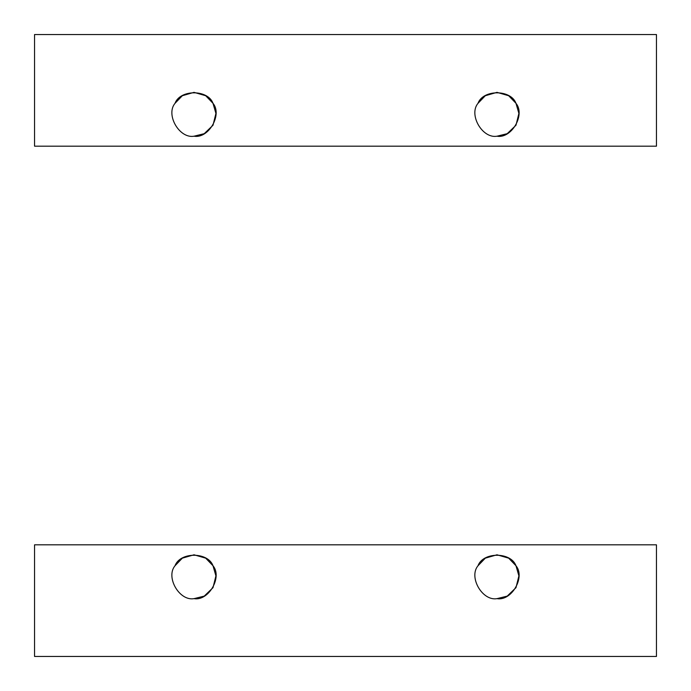 <?xml version="1.0" encoding="UTF-8"?>
<svg xmlns="http://www.w3.org/2000/svg" width="691" height="691" viewBox="0 0 691 691"><rect width="100%" height="100%" fill="white"/><g stroke="black" fill="none" stroke-linecap="round" stroke-linejoin="round"><path stroke-width="1.04" d="M477.999 103.322L485.307 95.729L496.984 92.352L508.671 95.729L515.978 103.322L518.898 113.436L515.978 125.244L507.211 133.674L496.984 136.205C511.625 138.839 525.575 114.671 515.978 103.322C510.943 89.329 483.035 89.329 477.999 103.322C468.403 114.671 482.353 138.839 496.984 136.205C511.625 138.839 525.575 114.671 515.978 103.322C510.943 89.329 483.035 89.329 477.999 103.322C468.403 114.671 482.353 138.839 496.984 136.205C482.353 138.839 468.403 114.671 477.999 103.322C483.035 89.329 510.943 89.329 515.978 103.322C525.575 114.671 511.625 138.839 496.984 136.205M175.022 103.322L182.329 95.729L194.016 92.352L205.693 95.729L213.001 103.322L215.92 113.436L213.001 125.244L204.234 133.674L194.016 136.205C208.647 138.839 222.597 114.671 213.001 103.322C207.965 89.329 180.057 89.329 175.022 103.322C165.425 114.671 179.375 138.839 194.016 136.205C208.647 138.839 222.597 114.671 213.001 103.322C207.965 89.329 180.057 89.329 175.022 103.322C165.425 114.671 179.375 138.839 194.016 136.205C179.375 138.839 165.425 114.671 175.022 103.322C180.057 89.329 207.965 89.329 213.001 103.322C222.597 114.671 208.647 138.839 194.016 136.205M656.45 34.55L656.45 146.172L34.55 146.172L34.55 34.55L656.45 34.55L34.55 34.55L34.55 146.172L656.45 146.172L656.45 34.55M213.001 565.756C207.965 551.764 180.057 551.764 175.022 565.756L182.329 558.164L194.016 554.795L205.693 558.164L213.001 565.756L215.92 575.879L213.001 587.678L204.234 596.117L194.016 598.648C208.647 601.274 222.597 577.115 213.001 565.756C207.965 551.764 180.057 551.764 175.022 565.756C165.425 577.115 179.375 601.274 194.016 598.648C208.647 601.274 222.597 577.115 213.001 565.756C222.597 577.115 208.647 601.274 194.016 598.648C179.375 601.274 165.425 577.115 175.022 565.756C165.425 577.115 179.375 601.274 194.016 598.648M515.978 565.756C510.943 551.764 483.035 551.764 477.999 565.756L485.307 558.164L496.984 554.795L508.671 558.164L515.978 565.756L518.898 575.879L515.978 587.678L507.211 596.117L496.984 598.648C511.625 601.274 525.575 577.115 515.978 565.756C510.943 551.764 483.035 551.764 477.999 565.756C468.403 577.115 482.353 601.274 496.984 598.648C511.625 601.274 525.575 577.115 515.978 565.756C525.575 577.115 511.625 601.274 496.984 598.648C482.353 601.274 468.403 577.115 477.999 565.756C468.403 577.115 482.353 601.274 496.984 598.648M34.55 656.45L34.55 544.828L656.45 544.828L656.45 656.45L34.55 656.45L656.45 656.45L656.45 544.828L34.55 544.828L34.55 656.45"/></g></svg>
